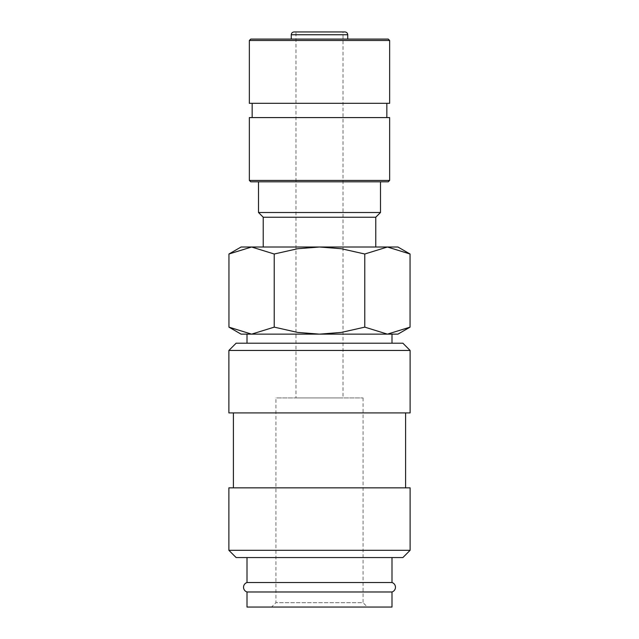 <?xml version="1.0" encoding="UTF-8"?>
<svg xmlns="http://www.w3.org/2000/svg" width="639" height="639" viewBox="0 0 639 639"><rect width="100%" height="100%" fill="white"/><g stroke="black" fill="none" stroke-linecap="round" stroke-linejoin="round"><path stroke-width="0.48" stroke-dasharray="3.19 2.4" d="M247.005 591.978L391.995 591.978M410.118 350.452L228.882 350.452M402.874 343.199L236.126 343.199M410.118 412.914L228.882 412.914M405.589 487.845L233.411 487.845L405.589 487.845M405.589 412.914L233.411 412.914L405.589 412.914M410.118 550.307L228.882 550.307M410.118 487.845L228.882 487.845M402.874 557.559L236.126 557.559M391.995 582.528L247.005 582.528M391.995 557.559L247.005 557.559L391.995 557.559M410.054 254.01L387.418 247.005L364.781 254.01L341.314 248.723L319.5 247.005L241.079 247.005M397.921 247.005L319.5 247.005L297.686 248.723L274.219 254.01L251.582 247.005L228.946 254.01M397.921 334.141L387.418 334.141L410.054 327.136M228.946 327.136L251.582 334.141L241.079 334.141M247.005 343.199L391.995 343.199L247.005 343.199M391.995 334.141L247.005 334.141M344.924 31.95L294.076 31.95M347.736 39.083L291.264 39.083L347.736 39.083M389.646 40.489L249.354 40.489M388.24 39.083L250.76 39.083M389.646 103.318L249.354 103.318M386.843 117.584L252.157 117.584L386.843 117.584M386.843 103.318L252.157 103.318L386.843 103.318M389.646 180.414L249.354 180.414M389.646 117.584L249.354 117.584M388.24 181.819L250.76 181.819M380.493 212.507L258.507 212.507M380.493 181.819L258.507 181.819L380.493 181.819M375.78 217.22L263.22 217.22M263.22 247.005L375.78 247.005L263.22 247.005M295.977 31.95L343.023 31.95L343.023 397.921L295.977 397.921L295.977 31.95L319.5 31.95M363.072 397.921L363.072 602.697L275.928 602.697L275.928 397.921L363.072 397.921L275.928 397.921M367.425 607.05L271.575 607.05L275.928 602.697L363.072 602.697L367.425 607.05L271.575 607.05M247.005 607.05L391.995 607.05M295.977 397.921L343.023 397.921M251.582 334.141L387.418 334.141L251.582 334.141L274.219 327.136L297.686 332.424L319.5 334.141L341.314 332.424L364.781 327.136L387.418 334.141M274.219 327.136L274.219 254.01M364.781 327.136L364.781 254.01M347.736 34.754L291.264 34.754"/><path stroke-width="0.96" d="M247.005 557.559L247.005 582.528A4.952 4.952 0 0 0 247.005 591.978L247.005 607.05L391.995 607.05L391.995 591.978L247.005 591.978M391.995 591.978A4.952 4.952 0 0 0 391.995 582.528L391.995 557.559M410.118 350.452L402.874 343.199L236.126 343.199L228.882 350.452L228.882 412.914L410.118 412.914L410.118 350.452L228.882 350.452M405.589 487.845L405.589 412.914M233.411 412.914L233.411 487.845M410.118 550.307L410.118 487.845L228.882 487.845L228.882 550.307L236.126 557.559L402.874 557.559L410.118 550.307L228.882 550.307M410.054 254.01L397.921 247.005L387.418 247.005L410.054 254.01L410.054 327.136L387.418 334.141L391.995 334.141L391.995 343.199M241.079 247.005L228.946 254.01L251.582 247.005L319.5 247.005L341.314 248.723L364.781 254.01L387.418 247.005L319.5 247.005L297.686 248.723L274.219 254.01L251.582 247.005L241.079 247.005M387.418 334.141L364.781 327.136L341.314 332.424L319.5 334.141L397.921 334.141L410.054 327.136M228.946 327.136L241.079 334.141L319.5 334.141L297.686 332.424L274.219 327.136L251.582 334.141L228.946 327.136L228.946 254.01M251.582 334.141L247.005 334.141L247.005 343.199M291.264 39.083L291.264 34.754C291.416 33.068 292.35 32.134 294.076 31.95L344.924 31.95C346.65 32.134 347.584 33.068 347.736 34.754L347.736 39.083M389.646 40.489L388.24 39.083L250.76 39.083L249.354 40.489L249.354 103.318L389.646 103.318L389.646 40.489L249.354 40.489M386.843 117.584L386.843 103.318M252.157 103.318L252.157 117.584M389.646 180.414L389.646 117.584L249.354 117.584L249.354 180.414L250.76 181.819L388.24 181.819L389.646 180.414L249.354 180.414M375.78 247.005L375.78 217.22L380.493 212.507L380.493 181.819M258.507 181.819L258.507 212.507L263.22 217.22L263.22 247.005M319.5 31.95L343.023 31.95M247.005 582.528L391.995 582.528M263.22 217.22L375.78 217.22M258.507 212.507L380.493 212.507M274.219 327.136L274.219 254.01M364.781 327.136L364.781 254.01M291.264 34.754L347.736 34.754"/></g></svg>
